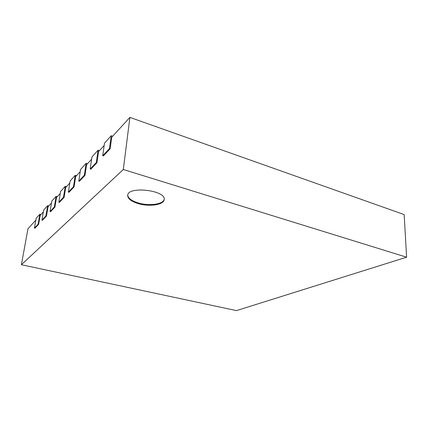 <?xml version="1.0" encoding="UTF-8"?>
<svg xmlns="http://www.w3.org/2000/svg" width="428" height="428" viewBox="0 0 428 428"><rect width="100%" height="100%" fill="white"/><g stroke="black" fill="none" stroke-linecap="round" stroke-linejoin="round"><path stroke-width="0.64" d="M48.835 205.932L47.674 205.627L43.693 210.009L41.928 220.136L42.468 220.27L46.454 216.065L48.048 206.794L51.483 203.043M46.454 216.065L45.903 215.921L41.928 220.136M47.674 205.627L45.903 215.921M112.671 136.211L111.237 135.73L104.496 143.139L102.72 155.728L103.389 155.936L110.151 148.8L111.74 137.228L129.898 117.395L404.171 214.589L406.6 257.201L236.47 310.605L21.4 264.734L123.312 169.504L406.6 257.201M104.165 145.504L98.563 151.624L96.958 162.731L96.3 162.528L90.18 169.012L90.827 169.204L96.958 162.731M91.64 159.184L86.6 164.689L84.985 175.378L84.348 175.191L78.779 181.087L79.405 181.269L84.985 175.378M80.245 171.628L75.686 176.604L74.071 186.902L73.461 186.726L68.368 192.119L68.967 192.29L74.071 186.902M69.828 183.002L65.698 187.518L64.082 197.447L63.494 197.287L58.823 202.235L59.401 202.391L64.082 197.447M60.278 193.435L56.512 197.549L54.912 207.136L54.34 206.986L50.039 211.544L50.595 211.689L54.912 207.136M43.356 211.914L40.211 215.354L38.632 224.32L38.103 224.192L34.417 228.092L34.941 228.22L38.632 224.32M35.834 220.136L27.959 228.739L21.4 264.734M129.898 117.395L123.312 169.504M110.151 148.8L109.472 148.575L102.72 155.728M111.237 135.73L109.472 148.575M99.467 150.629L98.087 150.191L96.3 162.528M98.087 150.191L91.977 156.91L90.18 169.012M87.478 163.726L86.146 163.319L84.348 175.191M86.146 163.319L80.582 169.44L78.779 181.087M76.542 175.667L75.258 175.293L73.461 186.726M75.258 175.293L70.165 180.894L68.368 192.119M66.533 186.608L65.291 186.255L63.494 197.287M65.291 186.255L60.616 191.402L58.823 202.235M57.325 196.661L56.127 196.334L54.34 206.986M56.127 196.334L51.815 201.074L50.039 211.544M40.981 214.514L39.858 214.23L38.103 224.192M39.858 214.23L36.161 218.291L34.417 228.092M138.346 203.637C131.284 201.476 127.726 198.72 127.678 195.382C127.769 185.752 166.289 190.278 164.186 199.598C164.015 204.825 149.415 206.981 138.346 203.637M127.737 195.05C128.09 198.276 131.653 200.925 138.421 202.984C149.212 206.243 163.469 204.3 164.202 199.266"/></g></svg>
